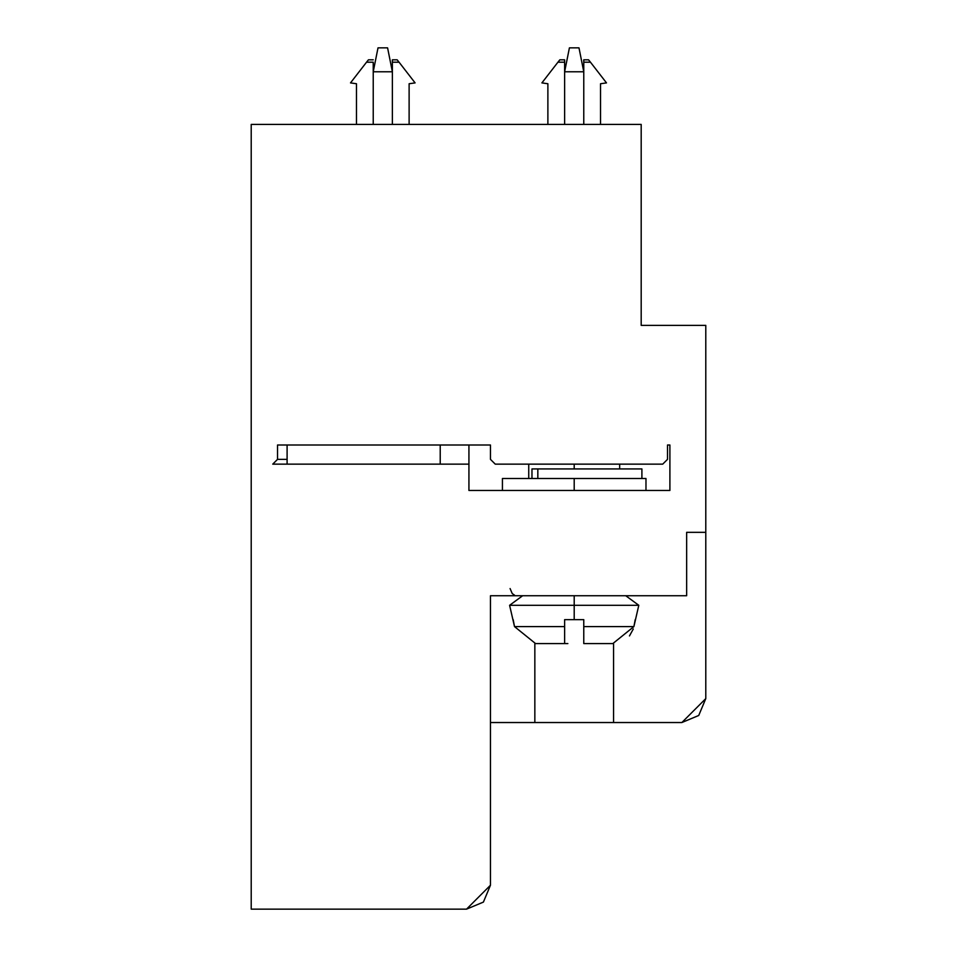 <?xml version="1.0" encoding="UTF-8"?>
<svg xmlns="http://www.w3.org/2000/svg" width="957" height="957" viewBox="0 0 957 957"><rect width="100%" height="100%" fill="white"/><g stroke="black" fill="none" stroke-linecap="round" stroke-linejoin="round"><path stroke-width="1.44" d="M251.213 124.41L641.19 124.41L251.213 124.41L251.213 909.15L466.538 909.15L490.463 885.225L490.463 595.733L686.648 595.733L686.648 532.331L705.788 532.331L705.788 325.38L641.19 325.38L641.19 124.41L641.19 325.38L705.788 325.38L705.788 532.331L686.648 532.331L686.648 595.733L490.463 595.733L490.463 885.225L483.452 902.14L466.538 909.15L251.213 909.15L251.213 124.41M669.9 445.005L669.9 490.463L468.93 490.463L468.93 464.145L272.745 464.145L277.53 459.36L277.53 445.005L490.463 445.005L490.463 459.36L495.248 464.145L662.722 464.145L667.508 459.36L667.508 445.005L669.9 445.005L667.508 445.005L667.508 459.36L662.722 464.145L495.248 464.145L490.463 459.36L490.463 445.005L277.53 445.005L277.53 459.36L272.745 464.145L468.93 464.145L468.93 490.463L669.9 490.463L669.9 445.005M287.1 459.36L277.53 459.36L287.1 459.36M600.518 83.737L600.518 124.41L600.518 83.737L606.499 82.888L590.421 62.205L583.77 62.205L583.77 124.41L583.77 59.812L583.77 62.205L590.421 62.205L606.499 82.888L600.518 83.737M564.63 59.812L564.63 124.41L564.63 62.205L557.979 62.205L541.901 82.888L547.883 83.737L547.883 124.41L547.883 83.737L541.901 82.888L557.979 62.205L564.63 62.205L564.63 59.812L559.845 59.812L564.63 59.812M574.2 464.145L574.2 468.93L574.2 464.145M574.2 478.5L574.2 483.285L574.2 478.5L502.425 478.5L574.2 478.5L574.2 490.463L574.2 478.5L645.975 478.5L574.2 478.5M588.555 59.812L590.421 62.205L588.555 59.812L583.77 59.812L588.555 59.812M559.845 59.812L557.979 62.205L559.845 59.812M392.37 62.205L392.37 71.775L392.37 59.812L392.37 62.205L399.021 62.205L392.37 62.205M409.118 124.41L409.118 83.737L415.099 82.888L399.021 62.205L415.099 82.888L409.118 83.737L409.118 124.41M373.23 62.205L366.579 62.205L350.501 82.888L356.483 83.737L356.483 124.41L356.483 83.737L350.501 82.888L366.579 62.205L373.23 62.205L373.23 71.775L373.23 62.205M397.155 59.812L399.021 62.205L397.155 59.812L392.37 59.812L397.155 59.812M373.23 59.812L368.445 59.812L366.579 62.205L368.445 59.812L373.23 59.812M468.93 445.005L468.93 464.145L468.93 445.005M705.788 532.331L705.788 698.61L705.788 532.331L705.788 698.61L698.777 715.525L681.863 722.535L490.463 722.535L534.891 722.535L534.891 643.571L534.891 722.535L613.509 722.535L613.509 643.571L613.509 722.535L681.863 722.535L705.788 698.61L705.788 532.331L705.788 698.61M287.1 464.145L287.1 445.005L287.1 464.145M440.22 445.005L440.22 464.145L440.22 445.005M574.2 605.303L574.2 595.733L574.2 605.303L638.798 605.303L509.603 605.303L574.2 605.303L574.2 619.658L574.2 605.303M514.471 595.17L512.186 593.627L510.081 588.555M564.63 626.117L564.63 619.658L583.77 619.658L583.77 626.548L633.905 626.548L638.798 605.303L625.782 595.733M522.618 595.733L509.603 605.303L514.495 626.548L564.63 626.548L514.495 626.548L513.143 619.658L514.495 626.548L535.561 643.582L514.495 626.548M583.77 626.141L583.77 619.98M564.63 631.991L564.63 640.233M635.257 619.658L633.905 626.548L583.77 626.548L583.77 643.582L612.839 643.582L633.905 626.548L612.839 643.582L583.77 643.582L583.77 619.658L564.63 619.658L564.63 643.582L564.63 626.548M535.561 643.582L567.896 643.582M633.247 629.048L629.443 635.891M583.77 635.879L583.77 630.998M578.985 47.85L583.77 71.775L578.985 47.85L569.415 47.85L564.63 71.775L583.77 71.775L564.63 71.775L569.415 47.85L578.985 47.85M392.37 71.775L392.37 124.41L392.37 71.775L387.585 47.85L392.37 71.775L373.23 71.775L392.37 71.775M387.585 47.85L378.015 47.85L373.23 71.775L373.23 124.41L373.23 71.775L378.015 47.85L387.585 47.85M535.035 468.93L641.872 468.93L641.872 478.5L641.872 468.93L537.894 468.93L537.894 478.5L641.872 478.5L537.894 478.5L537.894 468.93L531.972 468.93L531.972 478.5M619.658 468.93L619.658 464.145M528.743 478.5L528.743 464.145M502.425 490.463L502.425 478.5M645.975 490.463L645.975 478.5"/></g></svg>

